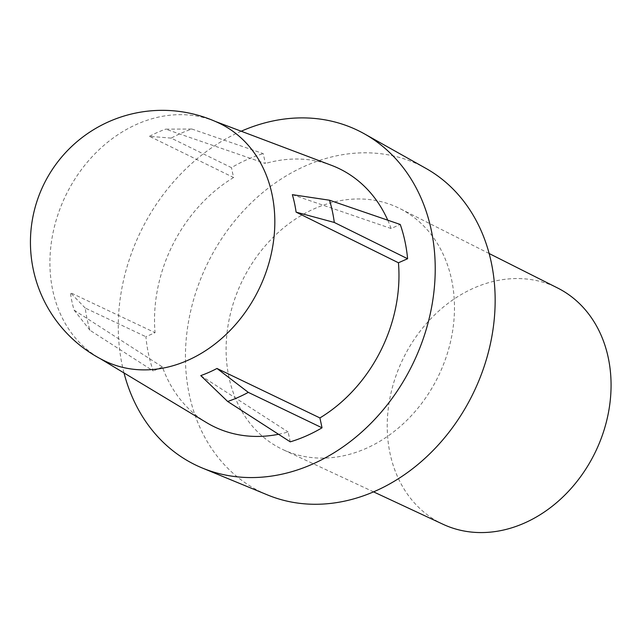 <?xml version="1.0" encoding="UTF-8"?>
<svg xmlns="http://www.w3.org/2000/svg" width="643" height="643" viewBox="0 0 643 643"><rect width="100%" height="100%" fill="white"/><g stroke="black" fill="none" stroke-linecap="round" stroke-linejoin="round"><path stroke-width="0.48" stroke-dasharray="3.21 2.41" d="M89.98 330.277L74.09 310.111A134.017 109.069 115.9 0 1 71.92 301.503A134.017 109.069 115.9 0 1 70.344 292.629L155.051 332.68L145.897 336.723A154.328 125.594 -64.1 0 0 153.243 370.987L89.98 330.277A147.617 120.128 115.9 0 1 87.159 319.346A147.617 120.128 115.9 0 1 85.214 308.037L145.897 336.723M219.93 123.56A131.928 107.365 -64.1 0 0 212.688 120.442A131.928 107.365 -64.1 0 0 137.055 124.171A131.928 107.365 -64.1 0 0 52.806 290.628A131.928 107.365 -64.1 0 0 97.881 357.227A131.928 107.365 -64.1 0 0 104.817 360.988M443.043 524.278A131.309 106.859 115.9 0 1 390.1 453.693A131.309 106.859 115.9 0 1 433.736 315.777A131.309 106.859 115.9 0 1 557.61 287.992M451.547 279.448A133.961 109.013 115.9 0 1 408.152 419.019A133.961 109.013 115.9 0 1 283.049 449.65A133.961 109.013 115.9 0 1 229.037 377.634A133.961 109.013 115.9 0 1 273.556 236.937A133.961 109.013 115.9 0 1 399.93 208.597A133.961 109.013 115.9 0 1 451.547 279.448M425.963 168.41A181.68 147.85 -64.1 0 0 252.104 202.047A181.68 147.85 -64.1 0 0 189.404 395.123A181.68 147.85 -64.1 0 0 267.633 494.981M241.213 131.228A185.923 151.306 -64.1 0 0 122.339 365.875A185.923 151.306 -64.1 0 0 124.011 372.948M74.09 310.111L162.398 366.944A143.389 116.696 -64.1 0 0 206.652 422.676M278.532 434.29A143.389 116.696 -64.1 0 0 288.128 431.959L290.242 441.837M200.769 375.616L288.128 431.959M85.214 308.037L70.344 292.629M162.398 366.944L153.243 370.987M292.356 194.66L391.097 228.514L400.259 224.471M191.839 129.018L263.252 153.629L265.366 163.499L165.677 129.147L191.839 129.018A147.617 120.128 115.9 0 0 171.207 138.124L231.464 167.654A154.328 125.594 -64.1 0 1 263.252 153.629M171.207 138.124L149.465 136.308L233.586 177.524L231.464 167.654M391.097 228.514A143.389 116.696 -64.1 0 0 387.753 220.171M331.434 165.315A143.389 116.696 -64.1 0 0 265.366 163.499M233.586 177.524A143.389 116.696 -64.1 0 0 155.051 332.68M149.465 136.308A134.017 109.069 115.9 0 1 165.677 129.147M373.575 491.871L283.049 449.65M97.881 357.227L100.364 358.722M212.688 120.442L215.397 121.471M489.138 253.519L399.93 208.597"/><path stroke-width="0.96" d="M271.941 193.921A131.928 107.365 -64.1 0 0 219.93 123.56A131.928 131.928 0 0 0 33.372 269.931A131.928 131.928 0 0 0 104.817 360.988A131.928 107.365 -64.1 0 0 187.692 360.377A131.928 107.365 -64.1 0 0 271.941 193.921M489.138 253.519L557.61 287.992A131.309 106.859 115.9 0 1 608.198 357.444A131.309 106.859 115.9 0 1 565.663 494.25A131.309 106.859 115.9 0 1 443.043 524.278L373.575 491.871M124.011 372.948A185.923 151.306 -64.1 0 0 202.392 468.056L267.633 494.981A181.68 147.85 -64.1 0 0 434.596 448.918A181.68 147.85 -64.1 0 0 491.18 261.958A181.68 147.85 -64.1 0 0 425.963 168.41L364.428 133.865A185.923 151.306 -64.1 0 0 241.213 131.228M202.392 468.056A185.923 151.306 -64.1 0 0 373.253 420.924A185.923 151.306 -64.1 0 0 431.156 229.591A185.923 151.306 -64.1 0 0 364.428 133.865M100.364 358.722L206.652 422.676A143.389 116.696 -64.1 0 0 278.532 434.29M296.101 212.134L334.296 222.462A147.617 120.128 115.9 0 0 332.351 211.145A147.617 120.128 115.9 0 0 329.529 200.222L292.356 194.66A134.017 109.069 115.9 0 1 294.526 203.268A134.017 109.069 115.9 0 1 296.101 212.134L398.443 262.778A143.389 116.696 -64.1 0 1 319.917 417.934L216.98 368.463A134.017 109.069 115.9 0 1 200.769 375.616L227.67 401.481L290.242 441.837A154.328 125.594 -64.1 0 0 322.03 427.804L248.302 392.375A147.617 120.128 115.9 0 1 227.67 401.481M398.443 262.778L407.606 258.735A154.328 125.594 -64.1 0 0 404.921 241.173A154.328 125.594 -64.1 0 0 400.259 224.471L329.529 200.222M216.98 368.463L248.302 392.375M319.917 417.934L322.03 427.804M334.296 222.462L407.606 258.735M387.753 220.171A143.389 116.696 -64.1 0 0 331.434 165.315L215.397 121.471"/></g></svg>
